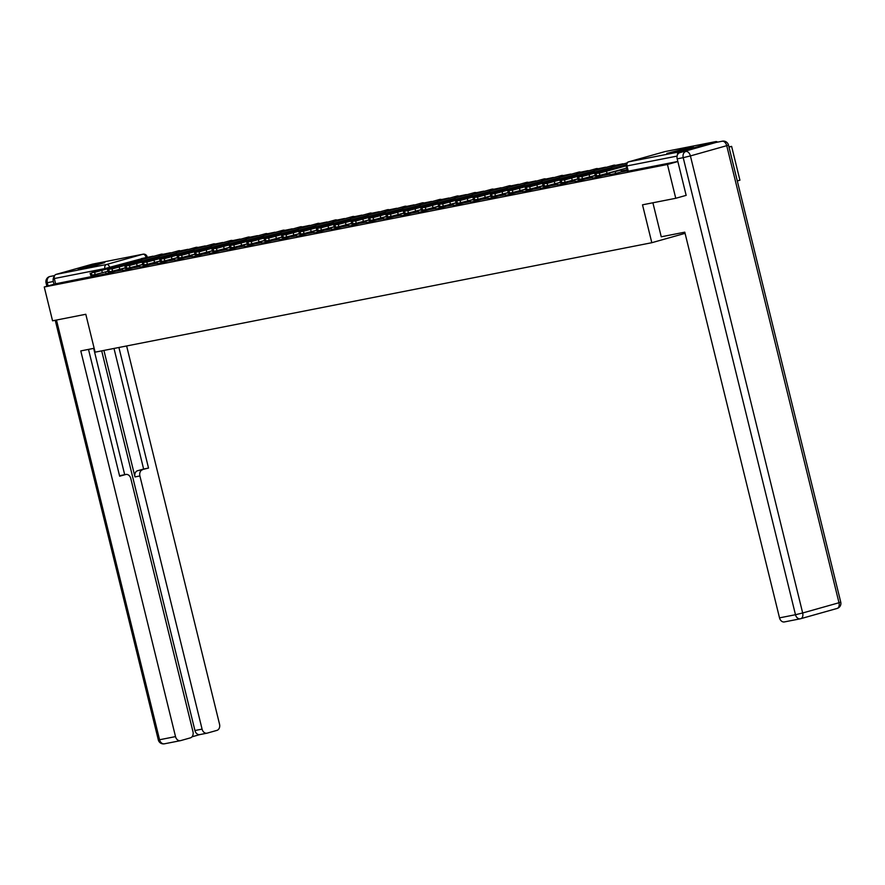<?xml version="1.0" encoding="UTF-8"?>
<svg xmlns="http://www.w3.org/2000/svg" width="885" height="885" viewBox="0 0 885 885"><rect width="100%" height="100%" fill="white"/><g stroke="black" fill="none" stroke-linecap="round" stroke-linejoin="round"><path stroke-width="1.33" d="M610.031 174.743L615.661 173.471L615.197 171.601L609.599 172.885L610.031 174.743M592.176 176.314L592.629 178.162L598.26 176.889L597.972 175.717M574.763 179.732L575.217 181.591L580.859 180.308L580.56 179.135M560.493 182.509L557.384 183.151L557.816 185.009L563.446 183.737L563.159 182.553M543.08 185.939L539.983 186.569L540.414 188.428L546.045 187.155L545.757 185.983M522.559 189.998L523.013 191.846L528.644 190.574L528.356 189.401M508.278 192.775L505.169 193.417L505.601 195.275L511.242 194.003L510.944 192.819M490.876 196.204L487.768 196.835L488.199 198.694L493.83 197.421L493.542 196.238M470.344 200.264L470.798 202.112L476.429 200.84L476.141 199.667M456.063 203.041L452.965 203.683L453.397 205.541L459.027 204.258L458.74 203.085M438.661 206.459L435.553 207.101L435.984 208.96L441.626 207.687L441.327 206.504M418.129 210.53L418.583 212.378L424.214 211.106L423.926 209.933M403.848 213.307L400.75 213.938L401.182 215.807L406.812 214.524L406.525 213.351M383.327 217.367L383.78 219.226L389.411 217.953L389.123 216.77M365.914 220.796L366.368 222.644L372.01 221.372L371.711 220.199M348.513 224.215L348.967 226.062L354.597 224.79L354.31 223.617M331.112 227.633L331.565 229.492L337.196 228.219L336.908 227.036M316.83 230.421L313.733 231.051L314.164 232.91L319.795 231.638L319.507 230.454M299.429 233.839L296.331 234.47L296.752 236.328L302.393 235.056L302.095 233.883M278.897 237.899L279.35 239.758L284.981 238.474L284.693 237.302M264.615 240.676L261.517 241.317L261.949 243.176L267.58 241.904L267.292 240.72M247.214 244.105L244.116 244.736L244.548 246.594L250.178 245.322L249.891 244.149M226.682 248.165L227.146 250.024L232.777 248.74L232.478 247.568M212.411 250.942L209.302 251.583L209.734 253.442L215.365 252.17L215.077 250.986M194.999 254.371L191.901 255.002L192.333 256.86L197.963 255.588L197.676 254.404M174.478 258.431L174.931 260.279L180.562 259.006L180.274 257.834M160.196 261.208L157.099 261.849L157.53 263.708L163.161 262.436L162.873 261.252M142.795 264.626L139.686 265.268L140.118 267.126L145.748 265.854L145.461 264.67M122.263 268.697L122.716 270.544L128.347 269.272L128.06 268.1M101.51 263.066L78.234 269.14L96.211 265.257L104.762 262.624L101.51 263.066M690.123 147.341L666.847 153.426L684.813 149.532L693.375 146.91L690.123 147.341M737.293 180.938L739.926 180.197L731.618 146.379L728.93 146.91M675.753 198.284L667.445 164.477L44.25 286.994L52.558 320.812L85.801 314.275L95.104 352.164L651.814 242.711L642.51 204.822L675.753 198.284L685.831 195.452M717.613 142.12A3.507 2.666 78.9 0 0 715.722 141.611A3.507 2.666 78.9 0 0 715.567 141.644L679.249 151.888A3.507 2.666 78.9 0 0 677.379 155.052M677.855 161.546L667.445 164.477M731.618 146.379L728.986 147.12M116.787 271.053L110.946 272.691L110.658 271.518M44.25 286.994L55.611 283.797L54.317 278.532A3.507 2.666 -101.1 0 1 56.043 274.405L92.372 264.161A3.507 2.666 -101.1 0 1 92.527 264.128A3.507 2.666 -101.1 0 1 92.693 264.106M133.989 266.805L134.166 267.757L139.996 266.617M151.39 263.387L151.567 264.338L157.397 263.188M168.792 259.969L168.969 260.92L174.799 259.77M186.204 256.55L186.37 257.491L192.211 256.351M203.605 253.121L203.782 254.072L209.612 252.922M221.007 249.703L221.184 250.654L227.014 249.504M238.408 246.284L238.585 247.225L244.415 246.085M255.82 242.855L255.986 243.806L261.827 242.656M273.222 239.437L273.399 240.388L279.229 239.238M290.623 236.018L290.8 236.959L296.63 235.819M308.024 232.589L308.201 233.54L314.031 232.401M325.437 229.171L325.603 230.122L331.444 228.972M342.838 225.752L343.015 226.704L348.845 225.553M360.239 222.334L360.416 223.274L366.246 222.135M377.641 218.905L377.818 219.856L383.647 218.706M395.053 215.486L395.219 216.438L401.06 215.287M412.454 212.068L412.631 213.008L418.461 211.869M429.856 208.639L430.033 209.59L435.862 208.44M447.257 205.22L447.434 206.172L453.264 205.021M464.669 201.802L464.835 202.742L470.665 201.603M482.071 198.373L482.248 199.324L488.077 198.185M499.704 195.884L505.479 194.755M516.873 191.536L517.05 192.487L522.88 191.337M534.286 188.118L534.452 189.058L540.281 187.919M551.687 184.688L551.864 185.64L557.694 184.489M569.088 181.27L569.265 182.221L575.095 181.071M586.489 177.852L586.667 178.792L592.496 177.653M603.902 174.422L604.068 175.374L609.898 174.223M621.524 171.933L627.31 170.805M621.502 171.823L615.661 173.471M604.101 175.241L598.26 176.889M586.689 178.67L580.859 180.308M569.287 182.089L563.446 183.737M551.886 185.507L546.045 187.155M534.485 188.925L528.644 190.574M517.072 192.355L511.242 194.003M499.671 195.773L493.83 197.421M482.27 199.191L476.429 200.84M464.868 202.621L459.027 204.258M447.456 206.039L441.626 207.687M430.055 209.457L424.214 211.106M412.653 212.887L406.812 214.524M395.252 216.305L389.411 217.953M377.851 219.723L372.01 221.372M360.438 223.142L354.597 224.79M343.037 226.571L337.196 228.219M325.636 229.989L319.795 231.638M308.234 233.408L302.393 235.056M290.822 236.837L284.981 238.474M273.421 240.255L267.58 241.904M256.019 243.674L250.178 245.322M238.618 247.092L232.777 248.74M221.206 250.521L215.365 252.17M203.804 253.94L197.963 255.588M186.403 257.358L180.562 259.006M169.002 260.787L163.161 262.436M151.589 264.206L145.748 265.854M134.188 267.624L128.347 269.272M685.078 233.341L651.814 242.711M116.588 270.235L116.754 271.175L122.595 270.036M677.833 161.468L627.432 171.325L626.137 166.059L626.978 165.938L628.273 171.214M55.611 283.797L110.946 272.691M113.734 267.049L98.722 270.843L113.634 266.639M153.039 256.174L141.445 258.597L153.116 256.462M141.711 259.681L141.445 258.597M107.926 271.252L95.182 274.56L94.64 272.348L123.911 264.383A4.381 3.33 -101.1 0 1 124.11 264.338A4.381 3.33 -101.1 0 1 125.15 264.349M94.64 272.348L91.907 272.558L113.977 266.341A4.381 3.33 -101.1 0 1 114.176 266.285A4.381 3.33 -101.1 0 1 114.386 266.252M95.182 274.56L90.69 275.368L90.148 273.155M94.153 348.281L80.778 350.914L175.518 736.608A5.255 3.994 78.9 0 0 180.374 740.679A5.255 3.994 78.9 0 0 180.617 740.623L190.375 737.869A5.255 3.994 78.9 0 0 192.974 731.685L130.792 478.519A5.255 3.994 78.9 0 0 125.924 474.448A5.255 3.994 78.9 0 0 125.681 474.515L120.78 475.477A5.255 3.994 -101.1 0 1 121.013 475.422A5.255 3.994 -101.1 0 1 121.256 475.378M88.5 349.398L119.652 476.207L125.681 474.515M200.043 734.539A5.255 3.994 -101.1 0 1 199.811 734.594A5.255 3.994 -101.1 0 1 194.943 730.523L202.079 729.118A5.255 3.994 78.9 0 0 206.946 733.189A5.255 3.994 78.9 0 0 207.19 733.134L216.936 730.379A5.255 3.994 78.9 0 0 219.535 724.195L126.632 345.969M192.001 736.807L199.921 734.572M142.496 469.769A5.255 3.994 78.9 0 0 139.896 475.953L134.985 476.915A5.255 3.994 -101.1 0 1 137.584 470.731L148.525 468.065L118.911 347.484M202.079 729.118L139.896 475.953M54.328 276.352A5.255 3.994 78.9 0 0 53.321 281.507L53.996 284.251M93.677 348.38L124.697 474.692M134.985 476.915L103.921 350.427M194.943 730.523L101.686 350.869M137.584 470.731L143.624 469.039L113.999 348.447M143.624 469.039L148.525 468.065M119.552 475.82L120.78 475.477M652.898 202.787L661.25 236.793L684.791 232.169L779.519 617.863L795.482 614.721L683.209 157.663L677.191 158.846L686.163 195.386M716.109 142.43L679.791 152.674L716.109 142.43A5.255 3.994 -101.1 0 1 716.352 142.374A5.255 3.994 -101.1 0 1 716.584 142.33M784.63 621.867A5.255 3.994 -101.1 0 1 784.387 621.934A5.255 3.994 -101.1 0 1 779.519 617.863M677.191 158.846A5.255 3.994 -101.1 0 1 679.791 152.674M131.135 263.63L116.123 267.425L131.035 263.221M170.451 252.745L158.846 255.168L170.517 253.044M159.112 256.252L158.846 255.168M125.327 267.834L112.583 271.142L112.041 268.929L141.312 260.964A4.381 3.33 -101.1 0 1 141.511 260.92A4.381 3.33 -101.1 0 1 142.562 260.92M112.041 268.929L109.309 269.14L131.389 262.911A4.381 3.33 -101.1 0 1 131.588 262.867A4.381 3.33 -101.1 0 1 131.788 262.834M112.583 271.142L108.103 271.938L107.561 269.737M148.536 260.201L133.535 263.995L148.437 259.792M187.852 249.327L176.259 251.749L187.919 249.625M176.524 252.833L176.259 251.749M142.739 264.405L129.984 267.712L129.442 265.511L158.714 257.546A4.381 3.33 -101.1 0 1 158.913 257.491A4.381 3.33 -101.1 0 1 159.964 257.502M129.442 265.511L126.71 265.721L148.791 259.493A4.381 3.33 -101.1 0 1 148.99 259.449A4.381 3.33 -101.1 0 1 149.189 259.416M129.984 267.712L125.504 268.52L124.962 266.308M165.938 256.783L150.937 260.577L165.838 256.373M205.254 245.908L193.66 248.331L205.331 246.196M193.926 249.415L193.66 248.331M160.141 260.986L147.397 264.294L146.855 262.082L176.126 254.117A4.381 3.33 -101.1 0 1 176.325 254.072A4.381 3.33 -101.1 0 1 177.365 254.083M146.855 262.082L144.122 262.292L166.192 256.075A4.381 3.33 -101.1 0 1 166.391 256.019A4.381 3.33 -101.1 0 1 166.59 255.997M147.397 264.294L142.905 265.102L142.363 262.889M183.35 253.364L168.338 257.159L183.25 252.955M222.655 242.479L211.061 244.902L222.732 242.778M211.327 245.997L211.061 244.902M177.542 257.568L164.798 260.876L164.256 258.663L193.527 250.698A4.381 3.33 -101.1 0 1 193.726 250.654A4.381 3.33 -101.1 0 1 194.766 250.665M164.256 258.663L161.524 258.874L183.593 252.645A4.381 3.33 -101.1 0 1 183.792 252.601A4.381 3.33 -101.1 0 1 184.003 252.568M164.798 260.876L160.307 261.672L159.765 259.471M200.751 249.946L185.739 253.73L200.652 249.537M240.067 239.061L228.463 241.483L240.134 239.359M228.728 242.567L228.463 241.483M194.943 254.139L182.199 257.458L181.657 255.245L210.929 247.28A4.381 3.33 -101.1 0 1 211.128 247.225A4.381 3.33 -101.1 0 1 212.179 247.236M181.657 255.245L178.925 255.455L201.006 249.227A4.381 3.33 -101.1 0 1 201.205 249.183A4.381 3.33 -101.1 0 1 201.404 249.15M182.199 257.458L177.719 258.254L177.177 256.042M218.152 246.517L203.152 250.311L218.053 246.107M257.469 235.642L245.875 238.065L257.535 235.93M246.141 239.149L245.875 238.065M212.356 250.72L199.601 254.028L199.059 251.827L228.33 243.851A4.381 3.33 -101.1 0 1 228.529 243.806A4.381 3.33 -101.1 0 1 229.58 243.817M199.059 251.827L196.326 252.026L218.407 245.809A4.381 3.33 -101.1 0 1 218.606 245.753A4.381 3.33 -101.1 0 1 218.805 245.731M199.601 254.028L195.12 254.836L194.578 252.623M235.554 243.098L220.553 246.893L235.454 242.689M274.87 232.224L263.276 234.647L274.947 232.512M263.542 235.731L263.276 234.647M229.757 247.302L217.013 250.61L216.471 248.397L245.742 240.432A4.381 3.33 -101.1 0 1 245.941 240.388A4.381 3.33 -101.1 0 1 246.981 240.399M216.471 248.397L213.739 248.608L235.808 242.379A4.381 3.33 -101.1 0 1 236.007 242.335A4.381 3.33 -101.1 0 1 236.207 242.302M217.013 250.61L212.522 251.417L211.98 249.205M252.966 239.68L237.954 243.475L252.867 239.271M292.271 228.795L280.678 231.217L292.349 229.093M280.943 232.301L280.678 231.217M247.158 243.884L234.414 247.192L233.872 244.979L263.144 237.014A4.381 3.33 -101.1 0 1 263.343 236.959A4.381 3.33 -101.1 0 1 264.383 236.97M233.872 244.979L231.14 245.189L253.21 238.961A4.381 3.33 -101.1 0 1 253.409 238.917A4.381 3.33 -101.1 0 1 253.619 238.884M234.414 247.192L229.923 247.988L229.381 245.787M270.368 236.251L255.356 240.045L270.268 235.841M309.684 225.376L298.079 227.799L309.75 225.664M298.345 228.883L298.079 227.799M264.56 240.454L251.816 243.762L251.274 241.561L280.545 233.585A4.381 3.33 -101.1 0 1 280.744 233.54A4.381 3.33 -101.1 0 1 281.795 233.552M251.274 241.561L248.541 241.76L270.622 235.543A4.381 3.33 -101.1 0 1 270.821 235.498A4.381 3.33 -101.1 0 1 271.02 235.465M251.816 243.762L247.335 244.57L246.782 242.357M287.769 232.832L272.768 236.627L287.669 232.423M327.085 221.958L315.491 224.381L327.151 222.246M315.757 225.465L315.491 224.381M281.972 237.036L269.217 240.344L268.675 238.131L297.946 230.166A4.381 3.33 -101.1 0 1 298.145 230.122A4.381 3.33 -101.1 0 1 299.196 230.133M268.675 238.131L265.942 238.342L288.023 232.124A4.381 3.33 -101.1 0 1 288.222 232.069A4.381 3.33 -101.1 0 1 288.422 232.036M269.217 240.344L264.737 241.151L264.195 238.939M305.17 229.414L290.169 233.209L305.071 229.005M344.486 218.529L332.893 220.951L344.564 218.827M333.158 222.035L332.893 220.951M299.373 233.618L286.629 236.926L286.087 234.713L315.359 226.748A4.381 3.33 -101.1 0 1 315.558 226.704A4.381 3.33 -101.1 0 1 316.598 226.715M286.087 234.713L283.355 234.923L305.425 228.695A4.381 3.33 -101.1 0 1 305.624 228.651A4.381 3.33 -101.1 0 1 305.823 228.618M286.629 236.926L282.138 237.722L281.596 235.521M322.583 225.985L307.571 229.779L322.483 225.575M361.888 215.11L350.294 217.533L361.965 215.409M350.56 218.617L350.294 217.533M316.775 230.189L304.031 233.496L303.489 231.295L332.76 223.33A4.381 3.33 -101.1 0 1 332.959 223.274A4.381 3.33 -101.1 0 1 333.999 223.285M303.489 231.295L300.756 231.505L322.826 225.277A4.381 3.33 -101.1 0 1 323.025 225.232A4.381 3.33 -101.1 0 1 323.235 225.199M304.031 233.496L299.539 234.304L298.997 232.091M339.984 222.566L324.972 226.361L339.884 222.157M379.3 211.692L367.695 214.115L379.366 211.98M367.961 215.199L367.695 214.115M334.176 226.77L321.432 230.078L320.89 227.865L350.161 219.9A4.381 3.33 -101.1 0 1 350.36 219.856A4.381 3.33 -101.1 0 1 351.411 219.867M320.89 227.865L318.158 228.076L340.238 221.858A4.381 3.33 -101.1 0 1 340.426 221.803A4.381 3.33 -101.1 0 1 340.637 221.781M321.432 230.078L316.952 230.885L316.399 228.673M357.385 219.148L342.384 222.943L357.286 218.739M396.701 208.263L385.097 210.685L396.768 208.561M385.373 211.78L385.097 210.685M351.588 223.352L338.833 226.66L338.291 224.447L367.563 216.482A4.381 3.33 -101.1 0 1 367.762 216.438A4.381 3.33 -101.1 0 1 368.813 216.449M338.291 224.447L335.559 224.657L357.64 218.429A4.381 3.33 -101.1 0 1 357.839 218.385A4.381 3.33 -101.1 0 1 358.038 218.352M338.833 226.66L334.353 227.456L333.811 225.255M374.786 215.73L359.786 219.513L374.687 215.32M414.103 204.844L402.509 207.267L414.18 205.143M402.775 208.351L402.509 207.267M368.99 219.923L356.246 223.241L355.704 221.029L384.975 213.064A4.381 3.33 -101.1 0 1 385.174 213.008A4.381 3.33 -101.1 0 1 386.214 213.019M355.704 221.029L352.971 221.239L375.041 215.011A4.381 3.33 -101.1 0 1 375.24 214.966A4.381 3.33 -101.1 0 1 375.439 214.933M356.246 223.241L351.754 224.038L351.212 221.825M392.199 212.3L377.187 216.095L392.099 211.891M431.504 201.426L419.91 203.849L431.581 201.714M420.176 204.933L419.91 203.849M386.391 216.504L373.647 219.812L373.105 217.61L402.376 209.634A4.381 3.33 -101.1 0 1 402.575 209.59A4.381 3.33 -101.1 0 1 403.615 209.601M373.105 217.61L370.373 217.81L392.442 211.592A4.381 3.33 -101.1 0 1 392.641 211.548A4.381 3.33 -101.1 0 1 392.84 211.515M373.647 219.812L369.156 220.619L368.614 218.407M409.6 208.882L394.588 212.677L409.501 208.473M448.916 198.008L437.312 200.43L448.983 198.295M437.577 201.514L437.312 200.43M403.792 213.086L391.048 216.394L390.506 214.181L419.778 206.216A4.381 3.33 -101.1 0 1 419.977 206.172A4.381 3.33 -101.1 0 1 421.028 206.183M390.506 214.181L387.774 214.391L409.844 208.174A4.381 3.33 -101.1 0 1 410.043 208.119A4.381 3.33 -101.1 0 1 410.253 208.086M391.048 216.394L386.557 217.201L386.015 214.989M427.001 205.464L411.99 209.258L426.902 205.055M466.318 194.578L454.713 197.001L466.384 194.877M454.99 198.085L454.713 197.001M421.205 209.668L408.45 212.975L407.908 210.763L437.179 202.798A4.381 3.33 -101.1 0 1 437.378 202.742A4.381 3.33 -101.1 0 1 438.429 202.754M407.908 210.763L405.175 210.973L427.256 204.745A4.381 3.33 -101.1 0 1 427.455 204.7A4.381 3.33 -101.1 0 1 427.654 204.667M408.45 212.975L403.969 213.772L403.427 211.57M444.403 202.034L429.402 205.829L444.303 201.625M483.719 191.16L472.125 193.583L483.796 191.448M472.391 194.667L472.125 193.583M438.606 206.238L425.862 209.546L425.309 207.344L454.591 199.368A4.381 3.33 -101.1 0 1 454.79 199.324A4.381 3.33 -101.1 0 1 455.83 199.335M425.309 207.344L422.587 207.555L444.657 201.326A4.381 3.33 -101.1 0 1 444.856 201.282A4.381 3.33 -101.1 0 1 445.055 201.249M425.862 209.546L421.371 210.353L420.829 208.141M461.815 198.616L446.803 202.411L461.704 198.207M501.12 187.742L489.527 190.164L501.198 188.029M489.792 191.248L489.527 190.164M456.007 202.82L443.263 206.128L442.721 203.915L471.993 195.95A4.381 3.33 -101.1 0 1 472.192 195.906A4.381 3.33 -101.1 0 1 473.232 195.917M442.721 203.915L439.989 204.125L462.058 197.908A4.381 3.33 -101.1 0 1 462.258 197.853A4.381 3.33 -101.1 0 1 462.457 197.82M443.263 206.128L438.772 206.935L438.23 204.723M479.216 195.198L464.205 198.992L479.117 194.788M518.533 184.312L506.928 186.735L518.599 184.611M507.193 187.83L506.928 186.735M473.409 199.402L460.665 202.709L460.123 200.497L489.394 192.532A4.381 3.33 -101.1 0 1 489.593 192.487A4.381 3.33 -101.1 0 1 490.644 192.499M460.123 200.497L457.39 200.707L479.46 194.479A4.381 3.33 -101.1 0 1 479.659 194.434A4.381 3.33 -101.1 0 1 479.869 194.401M460.665 202.709L456.173 203.506L455.631 201.304M496.618 191.768L481.606 195.563L496.518 191.359M499.704 195.895L499.472 194.954M535.934 180.894L524.329 183.317L536 181.193M524.606 184.401L524.329 183.317M490.821 195.972L478.066 199.28L477.524 197.078L506.795 189.113A4.381 3.33 -101.1 0 1 506.994 189.058A4.381 3.33 -101.1 0 1 508.045 189.069M477.524 197.078L474.791 197.289L496.872 191.06A4.381 3.33 -101.1 0 1 497.071 191.016A4.381 3.33 -101.1 0 1 497.27 190.983M478.066 199.28L473.586 200.087L473.044 197.875M514.019 188.35L499.018 192.145L513.919 187.941M553.335 177.476L541.742 179.898L553.413 177.763M542.007 180.982L541.742 179.898M508.222 192.554L495.478 195.862L494.925 193.649L524.208 185.684A4.381 3.33 -101.1 0 1 524.396 185.64A4.381 3.33 -101.1 0 1 525.447 185.651M494.925 193.649L492.204 193.859L514.274 187.642A4.381 3.33 -101.1 0 1 514.473 187.587A4.381 3.33 -101.1 0 1 514.672 187.565M495.478 195.862L490.987 196.669L490.445 194.457M531.431 184.932L516.42 188.726L531.321 184.523M570.736 174.046L559.143 176.469L570.814 174.345M559.409 177.564L559.143 176.469M525.624 189.136L512.88 192.443L512.338 190.231L541.609 182.266A4.381 3.33 -101.1 0 1 541.808 182.221A4.381 3.33 -101.1 0 1 542.848 182.233M512.338 190.231L509.605 190.441L531.675 184.213A4.381 3.33 -101.1 0 1 531.874 184.168A4.381 3.33 -101.1 0 1 532.073 184.135M512.88 192.443L508.388 193.24L507.846 191.038M548.833 181.513L533.821 185.297L548.733 181.104M588.149 170.628L576.544 173.051L588.215 170.927M576.81 174.135L576.544 173.051M543.025 185.706L530.281 189.025L529.739 186.812L559.01 178.847A4.381 3.33 -101.1 0 1 559.209 178.792A4.381 3.33 -101.1 0 1 560.249 178.803M529.739 186.812L527.006 187.023L549.076 180.794A4.381 3.33 -101.1 0 1 549.275 180.75A4.381 3.33 -101.1 0 1 549.485 180.717M530.281 189.025L525.79 189.821L525.247 187.62M566.234 178.084L551.222 181.879L566.135 177.675M605.55 167.21L593.946 169.632L605.617 167.497M594.222 170.716L593.946 169.632M560.437 182.288L547.682 185.596L547.14 183.394L576.412 175.418A4.381 3.33 -101.1 0 1 576.611 175.374A4.381 3.33 -101.1 0 1 577.662 175.385M547.14 183.394L544.408 183.593L566.489 177.376A4.381 3.33 -101.1 0 1 566.688 177.332A4.381 3.33 -101.1 0 1 566.887 177.299M547.682 185.596L543.202 186.403L542.66 184.191M583.635 174.666L568.635 178.46L583.536 174.257M622.952 163.791L611.358 166.214L623.029 164.079M611.623 167.298L611.358 166.214M577.839 178.87L565.084 182.177L564.541 179.965L593.813 172A4.381 3.33 -101.1 0 1 594.012 171.956A4.381 3.33 -101.1 0 1 595.063 171.967M564.541 179.965L561.809 180.175L583.89 173.958A4.381 3.33 -101.1 0 1 584.089 173.902A4.381 3.33 -101.1 0 1 584.288 173.869M565.084 182.177L560.603 182.985L560.061 180.772M601.048 171.248L586.036 175.042L600.937 170.838M595.24 175.451L582.496 178.759L581.954 176.546L611.225 168.581A4.381 3.33 -101.1 0 1 611.424 168.526A4.381 3.33 -101.1 0 1 612.464 168.537M581.954 176.546L579.221 176.757L601.291 170.528A4.381 3.33 -101.1 0 1 601.49 170.484A4.381 3.33 -101.1 0 1 601.689 170.451M582.496 178.759L578.005 179.555L577.462 177.354M618.449 167.818L603.437 171.613L618.35 167.409M621.535 171.944L621.281 170.927A2.102 1.593 78.9 0 0 620.65 169.765M626.635 168.084L599.897 175.33L599.355 173.128L626.104 165.871M599.355 173.128L596.623 173.338L618.692 167.11A4.381 3.33 -101.1 0 1 618.892 167.066A4.381 3.33 -101.1 0 1 619.102 167.033M599.897 175.33L595.406 176.137L594.864 173.925M595.295 175.673L592.198 176.303M577.894 179.091L574.785 179.732M525.679 189.357L522.581 189.987M473.464 199.623L470.366 200.253M421.26 209.889L418.151 210.519M386.446 216.725L383.349 217.367M369.045 220.155L365.936 220.785M351.644 223.573L348.535 224.204M334.231 226.991L331.134 227.633M282.027 237.257L278.919 237.899M229.812 247.523L226.715 248.154M177.597 257.789L174.5 258.42M125.382 268.055L122.285 268.686M715.567 141.644L665.022 151.578L628.704 161.822L679.249 151.888M146.058 257.546L104.85 268.586L54.317 278.532M109.685 267.547L109.651 267.425A3.507 2.268 74.3 0 0 106.587 264.471L142.905 254.227L92.372 264.161M56.043 274.405L106.587 264.471A3.507 2.666 78.9 0 0 104.85 268.586L104.928 268.885M620.861 170.008L615.197 171.601A3.507 2.268 -105.7 0 0 615.13 171.325M162.22 254.36A3.507 2.268 -105.7 0 0 161.147 254.205A3.507 2.268 -105.7 0 0 161.026 254.227A3.507 2.268 -105.7 0 0 160.915 254.272M125.692 264.515A3.507 2.268 -105.7 0 0 124.829 264.449A3.507 2.268 74.3 0 0 124.708 264.471A3.507 3.507 0 0 0 123.402 265.168M179.633 250.942A3.507 2.268 -105.7 0 0 178.549 250.787A3.507 2.268 -105.7 0 0 178.438 250.809A3.507 2.268 -105.7 0 0 178.316 250.853M143.093 261.097A3.507 2.268 -105.7 0 0 142.231 261.02A3.507 2.268 74.3 0 0 142.109 261.053A3.507 3.507 0 0 0 140.803 261.739M197.034 247.523A3.507 2.268 -105.7 0 0 195.95 247.357A3.507 2.268 -105.7 0 0 195.839 247.391A3.507 2.268 -105.7 0 0 195.729 247.424M160.506 257.679A3.507 2.268 -105.7 0 0 159.632 257.601A3.507 2.268 74.3 0 0 159.521 257.635A3.507 3.507 0 0 0 158.216 258.32M214.435 244.105A3.507 2.268 -105.7 0 0 213.351 243.939A3.507 2.268 -105.7 0 0 213.241 243.972A3.507 2.268 -105.7 0 0 213.13 244.006M177.907 254.249A3.507 2.268 -105.7 0 0 177.033 254.183A3.507 2.268 74.3 0 0 176.923 254.205A3.507 3.507 0 0 0 175.617 254.902M231.837 240.676A3.507 2.268 -105.7 0 0 230.764 240.521A3.507 2.268 -105.7 0 0 230.642 240.543A3.507 2.268 -105.7 0 0 230.531 240.587M195.308 250.831A3.507 2.268 -105.7 0 0 194.434 250.754A3.507 2.268 74.3 0 0 194.324 250.787A3.507 3.507 0 0 0 193.018 251.484M249.249 237.257A3.507 2.268 -105.7 0 0 248.165 237.091A3.507 2.268 -105.7 0 0 248.054 237.125A3.507 2.268 -105.7 0 0 247.933 237.158M212.71 247.413A3.507 2.268 -105.7 0 0 211.847 247.335A3.507 2.268 74.3 0 0 211.725 247.369A3.507 3.507 0 0 0 210.42 248.054M266.65 233.839A3.507 2.268 -105.7 0 0 265.566 233.673A3.507 2.268 -105.7 0 0 265.456 233.706A3.507 2.268 -105.7 0 0 265.345 233.74M230.122 243.994A3.507 2.268 -105.7 0 0 229.248 243.917A3.507 2.268 74.3 0 0 229.138 243.939A3.507 3.507 0 0 0 227.821 244.636M284.052 230.41A3.507 2.268 -105.7 0 0 282.968 230.255A3.507 2.268 -105.7 0 0 282.857 230.277A3.507 2.268 -105.7 0 0 282.746 230.321M247.523 240.565A3.507 2.268 -105.7 0 0 246.649 240.499A3.507 2.268 74.3 0 0 246.539 240.521A3.507 3.507 0 0 0 245.233 241.218M301.453 226.991A3.507 2.268 -105.7 0 0 300.38 226.837A3.507 2.268 -105.7 0 0 300.258 226.859A3.507 2.268 -105.7 0 0 300.148 226.892M264.925 237.147A3.507 2.268 -105.7 0 0 264.051 237.069A3.507 2.268 74.3 0 0 263.94 237.103A3.507 3.507 0 0 0 262.635 237.788M318.865 223.573A3.507 2.268 -105.7 0 0 317.781 223.407A3.507 2.268 -105.7 0 0 317.66 223.44A3.507 2.268 -105.7 0 0 317.549 223.474M282.326 233.728A3.507 2.268 -105.7 0 0 281.463 233.651A3.507 2.268 74.3 0 0 281.341 233.673A3.507 3.507 0 0 0 280.036 234.37M336.267 220.144A3.507 2.268 -105.7 0 0 335.183 219.989A3.507 2.268 -105.7 0 0 335.072 220.011A3.507 2.268 -105.7 0 0 334.961 220.055M299.738 230.299A3.507 2.268 -105.7 0 0 298.865 230.233A3.507 2.268 74.3 0 0 298.743 230.255A3.507 3.507 0 0 0 297.437 230.952M353.668 216.725A3.507 2.268 -105.7 0 0 352.584 216.571A3.507 2.268 -105.7 0 0 352.473 216.593A3.507 2.268 -105.7 0 0 352.363 216.637M317.14 226.881A3.507 2.268 -105.7 0 0 316.266 226.803A3.507 2.268 74.3 0 0 316.155 226.837A3.507 3.507 0 0 0 314.85 227.522M371.069 213.307A3.507 2.268 -105.7 0 0 369.996 213.141A3.507 2.268 -105.7 0 0 369.875 213.174A3.507 2.268 -105.7 0 0 369.764 213.208M334.541 223.462A3.507 2.268 -105.7 0 0 333.667 223.385A3.507 2.268 74.3 0 0 333.556 223.418A3.507 3.507 0 0 0 332.251 224.104M388.482 209.889A3.507 2.268 -105.7 0 0 387.398 209.723A3.507 2.268 -105.7 0 0 387.276 209.756A3.507 2.268 -105.7 0 0 387.165 209.789M351.942 220.033A3.507 2.268 -105.7 0 0 351.079 219.967A3.507 2.268 74.3 0 0 350.958 219.989A3.507 3.507 0 0 0 349.652 220.686M405.883 206.459A3.507 2.268 -105.7 0 0 404.799 206.305A3.507 2.268 -105.7 0 0 404.688 206.327A3.507 2.268 -105.7 0 0 404.567 206.371M369.355 216.615A3.507 2.268 -105.7 0 0 368.481 216.537A3.507 2.268 74.3 0 0 368.359 216.571A3.507 3.507 0 0 0 367.054 217.267M423.284 203.041A3.507 2.268 -105.7 0 0 422.2 202.886A3.507 2.268 -105.7 0 0 422.09 202.908A3.507 2.268 -105.7 0 0 421.979 202.942M386.756 213.196A3.507 2.268 -105.7 0 0 385.882 213.119A3.507 2.268 74.3 0 0 385.772 213.152A3.507 3.507 0 0 0 384.466 213.838M440.686 199.623A3.507 2.268 -105.7 0 0 439.613 199.457A3.507 2.268 -105.7 0 0 439.491 199.49A3.507 2.268 -105.7 0 0 439.38 199.523M404.157 209.778A3.507 2.268 -105.7 0 0 403.283 209.701A3.507 2.268 74.3 0 0 403.173 209.723A3.507 3.507 0 0 0 401.867 210.42M458.098 196.193A3.507 2.268 -105.7 0 0 457.014 196.039A3.507 2.268 -105.7 0 0 456.892 196.061A3.507 2.268 -105.7 0 0 456.782 196.105M421.559 206.349A3.507 2.268 -105.7 0 0 420.696 206.282A3.507 2.268 74.3 0 0 420.574 206.305A3.507 3.507 0 0 0 419.269 207.001M475.499 192.775A3.507 2.268 -105.7 0 0 474.415 192.62A3.507 2.268 -105.7 0 0 474.305 192.642A3.507 2.268 -105.7 0 0 474.183 192.676M438.971 202.93A3.507 2.268 -105.7 0 0 438.097 202.853A3.507 2.268 74.3 0 0 437.975 202.886A3.507 3.507 0 0 0 436.67 203.572M492.901 189.357A3.507 2.268 -105.7 0 0 491.817 189.191A3.507 2.268 -105.7 0 0 491.706 189.224A3.507 2.268 -105.7 0 0 491.595 189.257M456.372 199.512A3.507 2.268 -105.7 0 0 455.498 199.435A3.507 2.268 74.3 0 0 455.388 199.457A3.507 3.507 0 0 0 454.082 200.154M510.302 185.927A3.507 2.268 -105.7 0 0 509.229 185.773A3.507 2.268 -105.7 0 0 509.107 185.806A3.507 2.268 -105.7 0 0 508.997 185.839M473.774 196.083A3.507 2.268 -105.7 0 0 472.9 196.016A3.507 2.268 74.3 0 0 472.789 196.039A3.507 3.507 0 0 0 471.484 196.736M527.714 182.509A3.507 2.268 -105.7 0 0 526.63 182.354A3.507 2.268 -105.7 0 0 526.509 182.376A3.507 2.268 -105.7 0 0 526.398 182.421M491.175 192.664A3.507 2.268 -105.7 0 0 490.312 192.587A3.507 2.268 74.3 0 0 490.19 192.62A3.507 3.507 0 0 0 488.885 193.306M545.116 179.091A3.507 2.268 -105.7 0 0 544.032 178.925A3.507 2.268 -105.7 0 0 543.921 178.958A3.507 2.268 -105.7 0 0 543.799 178.991M508.587 189.246A3.507 2.268 -105.7 0 0 507.713 189.169A3.507 2.268 74.3 0 0 507.592 189.202A3.507 3.507 0 0 0 506.286 189.888M562.517 175.673A3.507 2.268 -105.7 0 0 561.433 175.507A3.507 2.268 -105.7 0 0 561.322 175.54A3.507 2.268 -105.7 0 0 561.212 175.573M525.989 185.817A3.507 2.268 -105.7 0 0 525.115 185.75A3.507 2.268 74.3 0 0 525.004 185.773A3.507 3.507 0 0 0 523.699 186.469M579.918 172.243A3.507 2.268 -105.7 0 0 578.845 172.088A3.507 2.268 -105.7 0 0 578.724 172.11A3.507 2.268 -105.7 0 0 578.613 172.155M543.39 182.398A3.507 2.268 -105.7 0 0 542.516 182.321A3.507 2.268 74.3 0 0 542.405 182.354A3.507 3.507 0 0 0 541.1 183.051M597.331 168.825A3.507 2.268 -105.7 0 0 596.247 168.67A3.507 2.268 -105.7 0 0 596.125 168.692A3.507 2.268 -105.7 0 0 596.014 168.725M560.791 178.98A3.507 2.268 -105.7 0 0 559.928 178.903A3.507 2.268 74.3 0 0 559.807 178.936A3.507 3.507 0 0 0 558.501 179.622M614.732 165.406A3.507 2.268 -105.7 0 0 613.648 165.241A3.507 2.268 -105.7 0 0 613.537 165.274A3.507 2.268 -105.7 0 0 613.416 165.307M578.204 175.562A3.507 2.268 -105.7 0 0 577.33 175.484A3.507 2.268 74.3 0 0 577.208 175.507A3.507 3.507 0 0 0 575.903 176.203M595.605 172.132A3.507 2.268 -105.7 0 0 594.731 172.066A3.507 2.268 74.3 0 0 594.62 172.088A3.507 3.507 0 0 0 593.315 172.785M613.006 168.714A3.507 2.268 -105.7 0 0 612.132 168.637A3.507 2.268 74.3 0 0 612.022 168.67A3.507 3.507 0 0 0 610.716 169.356M147.264 257.303L145.97 257.192A3.507 2.268 74.3 0 0 142.905 254.227A3.507 2.666 -101.1 0 1 143.06 254.194L92.527 264.128M106.145 273.863L105.669 271.894M677.091 156.092L626.978 165.938A3.507 2.666 78.9 0 1 628.704 161.822A3.507 2.268 -105.7 0 0 628.593 161.844A3.507 2.268 -105.7 0 0 627.952 162.209M715.722 141.611L665.188 151.545A3.507 3.507 0 0 0 664.912 151.612A3.507 2.268 -105.7 0 1 665.022 151.578A3.507 2.666 -101.1 0 1 665.188 151.545A3.507 2.666 -101.1 0 1 665.343 151.512M626.137 166.059A3.507 3.507 0 0 1 628.593 161.844L664.912 151.612A3.507 2.268 -105.7 0 0 664.801 151.645M122.34 269.018L118.114 269.848M101.83 270.611L102.372 272.812M123.911 264.383L113.977 266.341M91.398 272.989L91.94 275.191M53.321 281.507L47.303 282.691A5.255 3.994 -101.1 0 1 49.892 276.507A5.255 3.407 74.3 0 0 49.726 276.54L54.638 275.567M46.883 286.253L46.042 282.857L47.303 282.691L48.089 285.91M56.474 320.038L159.566 739.749L175.518 736.608M164.665 743.754A5.255 3.994 -101.1 0 1 164.422 743.809A5.255 3.994 -101.1 0 1 159.566 739.749L158.315 739.915A5.255 5.255 0 0 0 164.422 743.809L180.374 740.679M784.387 621.934L800.339 618.792A5.255 5.255 0 0 0 800.748 618.692A5.255 3.407 -105.7 0 0 802.673 612.984L795.482 614.721A5.255 3.994 78.9 0 0 800.339 618.792A5.255 3.994 78.9 0 0 800.582 618.737A5.255 3.407 -105.7 0 0 800.748 618.692L837.077 608.46A5.255 5.255 0 0 0 840.75 602.143L838.991 602.74L726.729 145.682L690.411 155.926L802.673 612.984L838.991 602.74A5.255 3.407 74.3 0 1 837.077 608.46A5.255 3.407 74.3 0 1 836.9 608.493L800.925 618.637M722.37 141.191A5.255 3.994 78.9 0 0 722.138 141.246A5.255 3.407 -105.7 0 1 726.729 145.682L728.488 145.085A5.255 5.255 0 0 0 722.37 141.191L716.352 142.374M683.209 157.663L690.411 155.926A5.255 3.407 74.3 0 0 685.809 151.479A5.255 3.994 78.9 0 0 683.209 157.663M139.741 265.589L135.516 266.418M119.243 267.182L119.785 269.394M141.312 260.964L131.389 262.911M108.811 269.571L109.353 271.772M157.143 262.17L152.917 263M136.644 263.763L137.186 265.976M158.714 257.546L148.791 259.493M126.212 266.142L126.754 268.354M174.555 258.752L170.329 259.582M154.045 260.345L154.587 262.546M176.126 254.117L166.192 256.075M143.613 262.723L144.155 264.936M191.957 255.322L187.731 256.163M171.447 256.927L171.989 259.128M193.527 250.698L183.593 252.645M161.015 259.305L161.557 261.506M209.358 251.904L205.132 252.734M188.859 253.497L189.401 255.71M210.929 247.28L201.006 249.227M178.427 255.876L178.969 258.088M226.759 248.486L222.533 249.316M206.26 250.079L206.802 252.291M228.33 243.851L218.407 245.809M195.828 252.457L196.37 254.67M244.171 245.068L239.946 245.897M223.662 246.661L224.204 248.862M245.742 240.432L235.808 242.379M213.23 249.039L213.772 251.24M261.573 241.638L257.347 242.468M241.063 243.231L241.605 245.444M263.144 237.014L253.21 238.961M230.631 245.61L231.173 247.822M278.974 238.22L274.748 239.05M258.475 239.813L259.017 242.025M280.545 233.585L270.622 235.543M248.043 242.191L248.585 244.404M296.375 234.802L292.15 235.631M275.877 236.395L276.419 238.596M297.946 230.166L288.023 232.124M265.445 238.773L265.987 240.986M313.788 231.372L309.562 232.202M293.278 232.965L293.82 235.178M315.359 226.748L305.425 228.695M282.846 235.355L283.388 237.556M331.189 227.954L326.963 228.784M310.679 229.547L311.221 231.759M332.76 223.33L322.826 225.277M300.247 231.925L300.789 234.138M348.59 224.536L344.365 225.365M328.092 226.129L328.634 228.341M350.161 219.9L340.238 221.858M317.66 228.507L318.202 230.719M365.992 221.106L361.766 221.947M345.493 222.71L346.035 224.912M367.563 216.482L357.64 218.429M335.061 225.089L335.603 227.29M383.404 217.688L379.178 218.518M362.894 219.281L363.436 221.493M384.975 213.064L375.041 215.011M352.462 221.659L353.004 223.872M400.805 214.27L396.58 215.099M380.296 215.863L380.838 218.075M402.376 209.634L392.442 211.592M369.864 218.241L370.406 220.453M418.207 210.851L413.981 211.681M397.708 212.444L398.25 214.646M419.778 206.216L409.844 208.174M387.276 214.823L387.818 217.024M435.608 207.422L431.382 208.252M415.109 209.015L415.651 211.227M437.179 202.798L427.256 204.745M404.677 211.393L405.219 213.606M453.02 204.004L448.795 204.833M432.511 205.597L433.053 207.809M454.591 199.368L444.657 201.326M422.079 207.975L422.621 210.188M470.422 200.585L466.196 201.415M449.912 202.178L450.454 204.38M471.993 195.95L462.058 197.908M439.48 204.557L440.022 206.769M487.823 197.156L483.597 197.997M467.324 198.749L467.866 200.961M489.394 192.532L479.46 194.479M456.892 201.138L457.434 203.34M505.224 193.738L500.998 194.567M484.726 195.331L485.268 197.543M506.795 189.113L496.872 191.06M474.294 197.709L474.836 199.921M522.637 190.319L518.4 191.149M502.127 191.912L502.669 194.125M524.208 185.684L514.274 187.642M491.695 194.291L492.237 196.503M540.038 186.89L535.812 187.731M519.528 188.494L520.07 190.695M541.609 182.266L531.675 184.213M509.096 190.872L509.638 193.074M557.439 183.472L553.213 184.301M536.941 185.065L537.483 187.277M559.01 178.847L549.076 180.794M526.498 187.443L527.051 189.655M574.841 180.053L570.615 180.883M554.342 181.646L554.884 183.859M576.412 175.418L566.489 177.376M543.91 184.025L544.452 186.237M592.253 176.635L588.016 177.465M571.743 178.228L572.285 180.429M593.813 172L583.89 173.958M561.311 180.606L561.853 182.808M609.654 173.206L605.428 174.035M589.144 174.799L589.687 177.011M611.225 168.581L601.291 170.528M578.713 177.177L579.255 179.389M627.056 169.787L621.281 170.927M606.557 171.38L607.099 173.593M596.114 173.759L596.667 175.971M162.917 254.227A3.507 3.507 0 0 0 161.026 254.227L124.708 264.471M180.319 250.809A3.507 3.507 0 0 0 178.438 250.809L142.109 261.053M197.72 247.391A3.507 3.507 0 0 0 195.839 247.391L159.521 257.635M215.132 243.961A3.507 3.507 0 0 0 213.241 243.972L176.923 254.205M232.534 240.543A3.507 3.507 0 0 0 230.642 240.543L194.324 250.787M249.935 237.125A3.507 3.507 0 0 0 248.054 237.125L211.725 247.369M267.336 233.695A3.507 3.507 0 0 0 265.456 233.706L229.138 243.939M284.749 230.277A3.507 3.507 0 0 0 282.857 230.277L246.539 240.521M302.15 226.859A3.507 3.507 0 0 0 300.258 226.859L263.94 237.103M319.551 223.429A3.507 3.507 0 0 0 317.66 223.44L281.341 233.673M336.953 220.011A3.507 3.507 0 0 0 335.072 220.011L298.743 230.255M354.365 216.593A3.507 3.507 0 0 0 352.473 216.593L316.155 226.837M371.766 213.174A3.507 3.507 0 0 0 369.875 213.174L333.556 223.418M389.168 209.745A3.507 3.507 0 0 0 387.276 209.756L350.958 219.989M406.569 206.327A3.507 3.507 0 0 0 404.688 206.327L368.359 216.571M423.981 202.908A3.507 3.507 0 0 0 422.09 202.908L385.772 213.152M441.383 199.479A3.507 3.507 0 0 0 439.491 199.49L403.173 209.723M458.784 196.061A3.507 3.507 0 0 0 456.892 196.061L420.574 206.305M476.185 192.642A3.507 3.507 0 0 0 474.305 192.642L437.975 202.886M493.598 189.213A3.507 3.507 0 0 0 491.706 189.224L455.388 199.457M510.999 185.795A3.507 3.507 0 0 0 509.107 185.806L472.789 196.039M528.4 182.376A3.507 3.507 0 0 0 526.509 182.376L490.19 192.62M545.802 178.958A3.507 3.507 0 0 0 543.921 178.958L507.592 189.202M563.214 175.529A3.507 3.507 0 0 0 561.322 175.54L525.004 185.773M580.615 172.11A3.507 3.507 0 0 0 578.724 172.11L542.405 182.354M598.017 168.692A3.507 3.507 0 0 0 596.125 168.692L559.807 178.936M615.418 165.263A3.507 3.507 0 0 0 613.537 165.274L577.208 175.507M594.62 172.088L626.823 163.006M612.022 168.67L626.071 164.71M147.142 256.794A3.507 3.507 0 0 0 143.06 254.194M124.11 264.338L114.176 266.285M158.315 739.915L55.235 320.281M49.726 276.54A5.255 5.255 0 0 0 46.042 282.857M121.013 475.422L125.924 474.448M206.946 733.189L199.811 734.594M840.75 602.143L728.488 145.085M141.511 260.92L131.588 262.867M158.913 257.491L148.99 259.449M176.325 254.072L166.391 256.019M193.726 250.654L183.792 252.601M211.128 247.225L201.205 249.183M228.529 243.806L218.606 245.753M245.941 240.388L236.007 242.335M263.343 236.959L253.409 238.917M280.744 233.54L270.821 235.498M298.145 230.122L288.222 232.069M315.558 226.704L305.624 228.651M332.959 223.274L323.025 225.232M350.36 219.856L340.426 221.803M367.762 216.438L357.839 218.385M385.174 213.008L375.24 214.966M402.575 209.59L392.641 211.548M419.977 206.172L410.043 208.119M437.378 202.742L427.455 204.7M454.79 199.324L444.856 201.282M472.192 195.906L462.258 197.853M489.593 192.487L479.659 194.434M506.994 189.058L497.071 191.016M524.396 185.64L514.473 187.587M541.808 182.221L531.874 184.168M559.209 178.792L549.275 180.75M576.611 175.374L566.688 177.332M594.012 171.956L584.089 173.902M611.424 168.526L601.49 170.484"/></g></svg>
